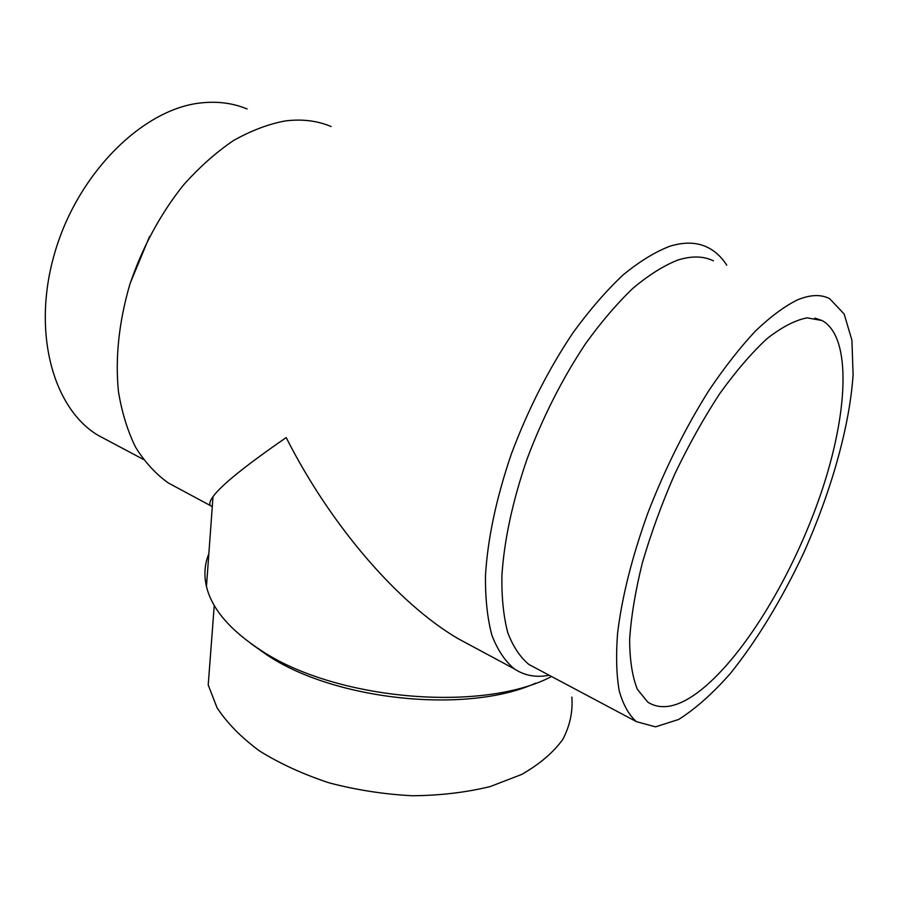 <?xml version="1.0" encoding="UTF-8"?>
<svg xmlns="http://www.w3.org/2000/svg" width="898" height="898" viewBox="0 0 898 898"><rect width="100%" height="100%" fill="white"/><g stroke="black" fill="none" stroke-linecap="round" stroke-linejoin="round"><path stroke-width="1.35" d="M701.383 689.686C679.831 706.805 661.994 710.98 647.896 702.236L637.412 689.395C632.315 676.789 629.734 660.131 629.644 639.41C631.137 616.589 635.369 591.086 642.351 562.889C650.859 533.726 661.59 504.261 674.566 474.481C688.53 445.307 703.538 418.446 719.579 393.874C735.788 371.323 751.626 352.892 767.083 338.602C781.945 327.007 795.302 320.081 807.19 317.836L822.265 320.608C852.135 337.39 848.071 413.754 820.974 493.372C793.798 573.25 745.587 654.193 701.383 689.686M726.729 265.168C721.498 256.951 714.976 250.957 707.164 247.174C696.691 242.168 684.287 241.843 669.942 246.198C655.192 251.833 639.578 261.408 623.089 274.934C606.352 290.683 589.761 309.81 573.306 332.327C548.723 368.876 528.103 409.342 511.445 453.714C496.313 498.031 487.659 538.699 485.47 575.719C485.257 598.674 487.412 618.542 491.913 635.324C497.627 650.107 505.136 661.31 514.442 668.943C524.544 675.655 536.128 677.754 549.183 675.262M331.104 126.517C317.207 120.68 301.874 118.828 285.104 120.961C268.098 124.16 250.789 130.749 233.199 140.728C215.744 152.615 199.064 167.488 183.192 185.358C159.99 214.577 142.131 247.826 129.615 285.104C118.85 322.606 115.124 358.044 118.424 391.416C121.847 412.395 127.595 431.04 135.665 447.361C144.892 462.133 155.747 473.976 168.252 482.922L178.478 488.422M514.442 668.943L457.98 638.601C398.274 603.624 330.733 525.656 286.193 437.584C245.468 465.669 221.076 485.369 213.006 496.661C209.863 500.994 209.043 503.991 210.536 505.653L212.265 506.741M457.98 638.601L476.019 648.3M208.841 553.752C204.609 564.023 203.812 574.922 206.461 586.461C211.805 608.822 229.955 630.104 260.914 650.32C335.313 700.26 482.866 712.844 551.54 676.508M251.171 643.765L267.391 655.248C335.504 700.743 467.69 714.123 535.466 683.21M214.252 605.443L208.213 684.983L217.047 707.736C227.014 722.946 241.135 737.337 259.421 750.896C279.85 763.614 303.142 774.278 329.263 782.888C356.45 790.004 384.176 794.303 412.463 795.763C440.312 795.493 466.242 792.429 490.252 786.547L521.704 774.435C539.474 764.277 553.179 752.614 562.799 739.436C569.949 725.73 572.969 711.62 571.835 697.095M797.514 299.842C784.526 306.285 770.529 316.657 755.51 330.958C740.12 347.436 724.619 367.226 709.016 390.316C685.488 427.684 665.104 468.565 647.873 512.971C631.956 557.22 621.854 597.406 617.555 633.539C615.882 655.843 616.443 674.959 619.227 690.876C623.178 704.75 628.903 715.01 636.413 721.644L655.529 726.841L678.607 719.478C695.389 708.937 712.664 693.582 730.433 673.388C756.935 640.442 782.124 598.82 803.553 553.213C831.043 491.812 849.564 426.909 853.1 374.859L851.91 340.196L844.154 314.019L829.662 298.697C821.019 294.185 810.299 294.578 797.514 299.842M713.416 260.835C703.359 255.952 691.37 255.739 677.474 260.196C663.465 265.786 648.614 275.136 632.955 288.258C617.061 303.468 601.312 321.888 585.687 343.507C562.339 378.563 542.729 417.256 526.857 459.585C512.421 501.859 504.104 540.63 501.892 575.876C501.6 597.742 503.554 616.657 507.752 632.607C513.095 646.661 520.178 657.291 528.978 664.509L536.432 668.471M149.573 236.455L130.244 283.117M247.073 108.972C233.076 103.135 217.787 101.115 201.174 102.9C143.781 108.568 78.743 171.787 55.148 251.485C31.25 331.149 52.915 408.388 97.983 435.272L108.108 440.66M814.823 318.105L822.265 320.608M210.536 505.653L168.252 482.922M213.006 496.661L206.461 586.461M267.391 655.248L260.914 650.32M636.413 721.644L528.978 664.509M143.366 459.406L97.983 435.272"/></g></svg>
